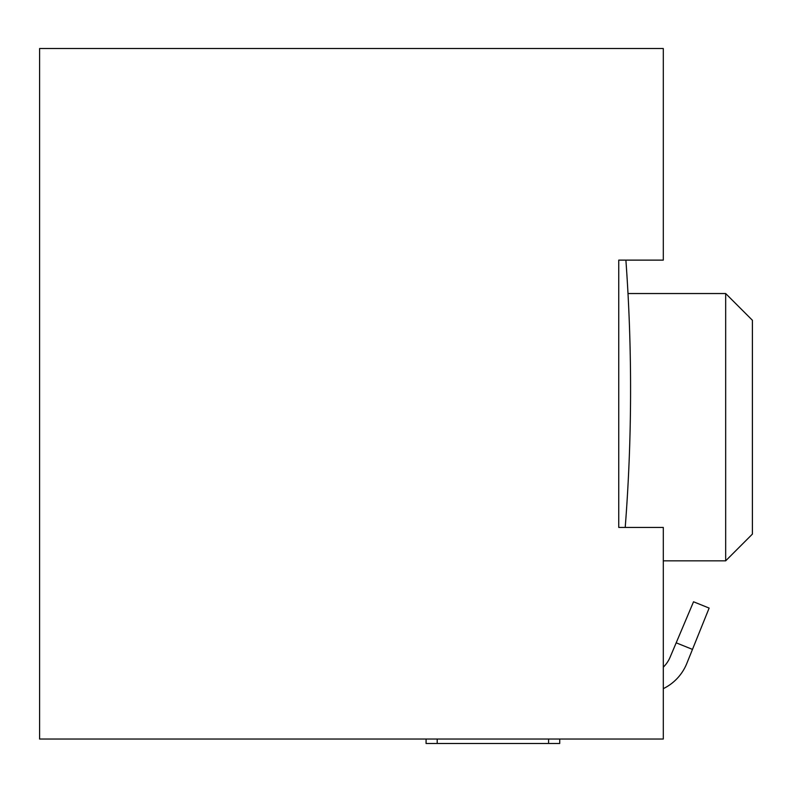 <?xml version="1.0" encoding="UTF-8"?>
<svg xmlns="http://www.w3.org/2000/svg" width="792" height="792" viewBox="0 0 792 792"><rect width="100%" height="100%" fill="white"/><g stroke="black" fill="none" stroke-linecap="round" stroke-linejoin="round"><path stroke-width="1.19" d="M625.215 527.423A1782 1782 0 0 0 625.888 260.123M663.3 667.161A30.205 30.205 0 0 0 670.091 657.241L693.535 601.781L709.137 608.078L686.812 663.439A48.025 48.025 0 0 1 663.3 688.654M663.3 260.123L663.3 48.51L39.6 48.51L39.6 739.035L663.3 739.035L663.3 527.423L618.75 527.423L618.75 260.123L663.3 260.123M693.535 601.781L709.137 608.078M725.67 293.535L725.67 560.835L752.4 534.105L752.4 320.265L725.67 293.535L627.997 293.535M426.066 743.49L559.726 743.49L559.726 739.035M426.076 743.49L426.076 739.035M676.19 642.827L692.475 649.391M548.579 743.49L548.579 739.035M437.204 743.49L437.204 739.035M725.67 560.835L663.3 560.835"/></g></svg>
